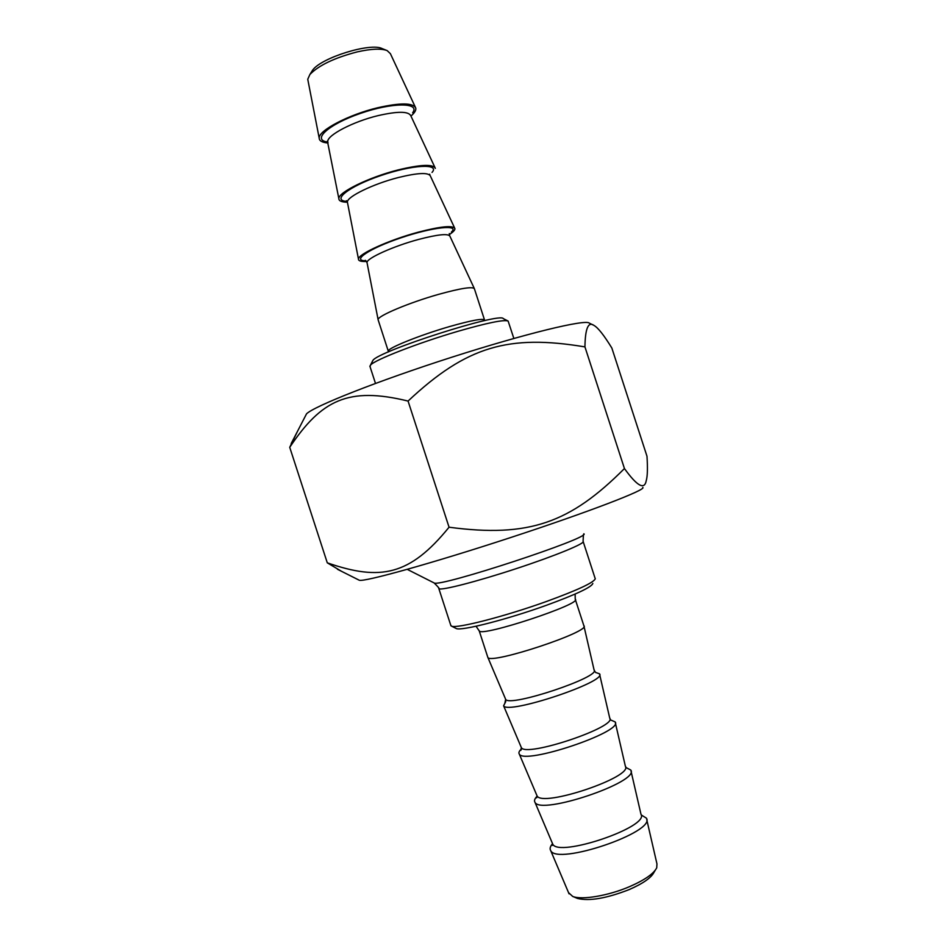 <?xml version="1.0" encoding="UTF-8"?>
<svg xmlns="http://www.w3.org/2000/svg" width="947" height="947" viewBox="0 0 947 947"><rect width="100%" height="100%" fill="white"/><g stroke="black" fill="none" stroke-linecap="round" stroke-linejoin="round"><path stroke-width="1.42" d="M642.764 487.433C647.203 489.433 588.785 511.972 510.563 537.576C432.377 563.216 363.766 582.263 359.268 580.239L358.83 580.014M341.5 571.301L327.283 562.826C380.339 581.245 409.779 575.598 449.056 527.219C529.136 537.884 570.26 522.851 624.44 468.552C637.177 486.19 644.445 490.226 646.245 480.674C647.523 476.223 647.76 468.078 646.979 456.229L611.845 348.034C604.044 335.333 598.137 327.828 594.124 325.519C588.3 321.211 585.234 328.337 584.938 346.898C509.013 334.255 466.764 345.927 408.062 401.066C348.295 386.435 321.412 399.989 289.723 447.315L297.559 431.216M305.455 415.934L306.52 413.863C313.788 406.299 378.102 380.836 451.956 357.173C525.81 333.474 585.613 319.092 589.259 323.093L592.964 324.939M584.938 346.898L624.44 468.552M289.723 447.315L327.283 562.826M408.062 401.066L449.056 527.219M455.838 628.299L456.288 628.536C460.905 631.235 506.905 619.539 546.253 605.346C576.131 594.432 591.65 587.128 592.834 583.459M487.669 656.887L487.894 657.502C490.877 664.723 591.851 631.223 583.873 625.695M595.296 578.676C594.112 582.441 577.777 590.064 546.253 601.558C504.704 616.509 456.205 628.915 451.518 626.133L450.713 625.127M646.706 819.427L656.958 863.889L656.733 867.807C653.726 873.75 644.67 880.035 629.542 886.652C608.4 895.755 581.86 900.218 572.722 896.442L568.555 892.654M576.64 898.076L577.481 898.431C589.318 901.355 606.565 898.395 629.199 889.576C642.954 883.551 651.205 877.81 653.975 872.353L655.265 870.222M552.515 843.718C550.16 846.476 549.544 848.761 550.692 850.584C556.966 865.724 656.271 831.987 646.41 818.149L641.19 814.905M505.769 701.561L503.591 705.775C507.403 714.985 607.962 681.426 599.498 673.802L595.592 672.429M521.501 748.852C519.134 751.042 518.4 752.77 519.287 754.037C523.928 765.247 624.061 731.617 615.136 721.91L610.602 719.933M537.115 796.19C534.664 798.712 533.966 800.748 534.984 802.31C540.453 815.485 640.172 781.808 630.773 770.029L625.754 767.413M308.012 80.554L307.751 79.264L309.906 74.47C318.737 65.343 334.54 57.803 357.315 51.872C371.271 48.771 381.203 48.333 387.134 50.582L390.401 53.683L415.271 107.035M386.648 50.392L382.197 48.617C370.762 42.39 321.435 57.613 312.64 70.125L311.113 72.54M410.951 116.043C414.632 112.871 416.242 110.207 415.757 108.053C413.07 102.726 400.392 102.619 377.746 107.733C348.567 114.658 318.263 130.65 319.198 138.144C319.281 140.902 322.217 142.512 328.017 142.997M370.052 366.702L370.49 365.104C374.491 359.967 418.112 342.944 457.472 331.438C487.101 322.891 503.982 319.435 508.113 321.045L513.854 338.458M507.758 320.867L503.319 318.63C500.584 312.001 378.871 350.899 372.929 360.357L372.301 361.576M474.459 288.847C473.027 286.302 461.011 288.16 438.402 294.41C409.317 302.614 377.865 315.848 378.09 319.553L378.255 320.228M435.336 168.353C433.063 163.938 420.61 164.482 397.965 169.963C368.821 177.314 338.138 192.407 338.848 198.645C338.837 200.942 341.678 202.137 347.383 202.22M449.387 234.525C453.222 232.015 455.069 230.05 454.903 228.618C453.057 225.137 440.805 226.321 418.183 232.193C389.063 239.97 358.013 254.139 358.475 259.111C358.38 260.922 361.044 261.703 366.489 261.443M479.075 630.453L479.241 630.939C481.384 637.213 583.399 603.476 575.243 599.202L575.125 594.053M583.837 533.765C592.277 537.316 438.863 587.732 434.093 582.926L433.773 582.76M438.721 588.229L438.875 588.703C440.971 590.786 476.767 581.636 516.269 568.626C555.806 555.64 586.264 543.033 583.08 541.329L583.423 534.617M584.003 626.298L594.065 669.884C601.759 676.738 509.131 707.634 505.662 699.336L505.402 698.72M599.676 674.572L609.702 717.992C617.835 726.763 525.585 757.707 521.347 747.585L521.028 746.828M615.361 722.857L625.34 766.099C633.898 776.777 542.039 807.779 537.044 795.847L536.665 794.947M631.033 771.142L640.965 814.207C649.973 826.79 558.481 857.84 552.728 844.097L552.29 843.055M484.793 320.607L484.627 320.24C483.704 318.05 471.807 320.228 448.902 326.751C419.568 335.274 387.714 348.141 388.282 351.041L388.436 351.515M327.97 142.725L327.757 141.636C326.999 135.255 353.065 121.607 378.102 115.617C397.586 111.178 408.488 111.213 410.797 115.735L434.945 167.501M412.632 112.764C420.586 102.347 392.33 102.252 360.322 113.439C328.207 124.448 311.338 140.085 327.78 142.038M347.561 202.978L347.383 202.078C346.827 196.787 373.213 183.907 398.225 177.562C417.71 172.792 428.423 172.283 430.376 176L454.596 227.943M432.021 172.425C440.367 163.251 412.608 164.6 380.564 175.657C348.437 186.571 331.024 200.61 347.052 201.427M367.14 263.207L366.998 262.497C366.643 258.306 393.372 246.208 418.349 239.496C437.822 234.406 448.345 233.329 449.943 236.253L474.234 288.362M451.399 232.074C460.076 224.179 433.158 226.901 401.208 237.733C369.188 248.457 350.852 260.934 365.956 260.804M359.268 580.239L337.452 569.265M306.52 413.863L291.179 443.563M487.859 657.467L479.241 630.939L476.057 626.239M583.837 625.647L575.397 599.688M407.246 569.36L434.093 582.926C438.224 586.974 439.81 588.904 438.875 588.703L450.938 625.801M595.071 578.238L583.234 541.791M577.481 898.431L572.722 896.442M569.052 893.838L550.692 850.584M456.288 628.536L451.518 626.133M505.734 701.703L504.929 702.875L505.662 699.336L487.894 657.502M595.793 672.595L594.231 670.559M521.477 749.113L520.826 750.332L521.347 747.585L503.591 705.775M610.791 720.182L609.904 718.797M537.138 796.581L536.641 797.836L537.044 795.847L519.287 754.037M625.92 767.757L625.565 767.046M534.984 802.31L552.728 844.097L552.397 845.411L552.74 844.12M312.64 70.125L309.906 74.47M307.751 79.264L319.198 138.144M372.929 360.357L370.49 365.104M369.851 366.098L375.486 383.417M388.519 351.882L378.078 319.66M474.459 288.953L484.473 319.79M338.848 198.645L327.402 141.091M429.678 174.201L429.997 175.231M358.475 259.111L347.383 202.078L346.413 200.705M449.292 233.554L449.659 235.661M378.09 319.553L366.998 262.497L365.282 260.318"/></g></svg>

